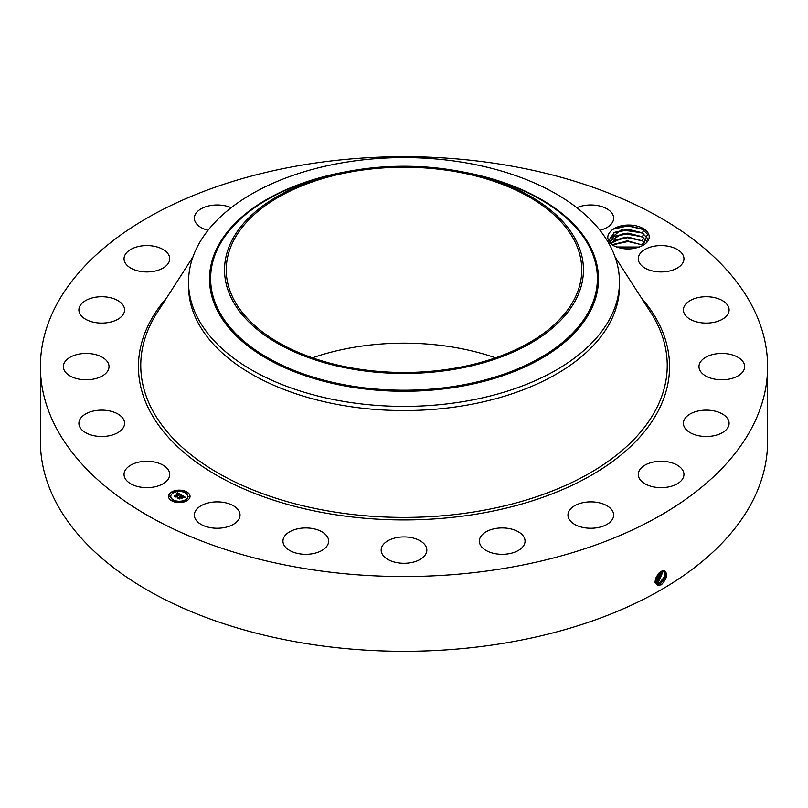 <?xml version="1.0" encoding="UTF-8"?>
<svg xmlns="http://www.w3.org/2000/svg" width="808" height="808" viewBox="0 0 808 808"><rect width="100%" height="100%" fill="white"/><g stroke="black" fill="none" stroke-linecap="round" stroke-linejoin="round"><path stroke-width="1.21" d="M301.636 165.186A363.6 209.918 180 0 1 767.6 366.62A363.6 209.918 180 0 1 506.364 568.044A363.6 209.918 180 0 1 40.4 366.62A363.6 209.918 180 0 1 301.636 165.186M767.6 366.62L767.6 441.38A363.6 209.918 180 0 1 506.364 642.815A363.6 209.918 180 0 1 40.4 441.38L40.4 366.62M661.116 571.448L663.711 570.61C668.256 573.125 667.549 577.791 661.58 584.598L658.156 585.568C653.581 582.033 654.561 577.336 661.106 571.448M648.38 233.542A20.483 11.827 180 0 1 643.208 245.228A20.483 11.827 180 0 1 640.623 246.501C631.361 250.036 622.312 249.753 613.494 245.662C606.404 240.562 605.929 235.34 612.05 229.997A20.483 11.827 180 0 1 632.139 225.21A20.483 11.827 180 0 1 648.38 233.542M124.967 478.174A22.836 13.191 180 0 1 124.048 474.468A22.836 13.191 180 0 1 143.632 461.419A22.836 13.191 180 0 1 168.801 470.751A22.836 13.191 180 0 1 169.72 474.468A22.836 13.191 180 0 1 150.137 487.517A22.836 13.191 180 0 1 124.967 478.174M124.573 423.695A22.836 13.191 180 0 1 101.414 436.502A22.836 13.191 180 0 1 78.901 423.311A22.836 13.191 180 0 1 78.911 422.938A22.836 13.191 180 0 1 102.071 410.131A22.836 13.191 180 0 1 124.584 423.311A22.836 13.191 180 0 1 124.573 423.695M107.696 371.054A22.836 13.191 180 0 1 82.295 379.609A22.836 13.191 180 0 1 63.347 366.62A22.836 13.191 180 0 1 64.68 362.186A22.836 13.191 180 0 1 90.082 353.621A22.836 13.191 180 0 1 109.029 366.62A22.836 13.191 180 0 1 107.696 371.054M119.826 317.968A22.836 13.191 180 0 1 94.374 322.392A22.836 13.191 180 0 1 78.901 309.919A22.836 13.191 180 0 1 83.658 301.859A22.836 13.191 180 0 1 109.11 297.435A22.836 13.191 180 0 1 124.584 309.919A22.836 13.191 180 0 1 119.826 317.968M159.772 269.65A22.836 13.191 180 0 1 136.219 270.428A22.836 13.191 180 0 1 124.048 258.762A22.836 13.191 180 0 1 133.997 247.874A22.836 13.191 180 0 1 157.54 247.107A22.836 13.191 180 0 1 169.72 258.762A22.836 13.191 180 0 1 159.772 269.65M208.06 230.26A22.836 13.191 180 0 1 194.354 218.17A22.836 13.191 180 0 1 210.767 205.515A22.836 13.191 180 0 1 231.149 207.727M576.851 207.727A22.836 13.191 180 0 1 609.666 210.726A22.836 13.191 180 0 1 613.646 218.17A22.836 13.191 180 0 1 599.94 230.26M639.199 262.479A22.836 13.191 180 0 1 638.28 258.762A22.836 13.191 180 0 1 657.864 245.713A22.836 13.191 180 0 1 683.033 255.055A22.836 13.191 180 0 1 683.952 258.762A22.836 13.191 180 0 1 664.368 271.811A22.836 13.191 180 0 1 639.199 262.479M683.427 309.535A22.836 13.191 180 0 1 706.586 296.728A22.836 13.191 180 0 1 729.099 309.919A22.836 13.191 180 0 1 729.089 310.292A22.836 13.191 180 0 1 705.929 323.099A22.836 13.191 180 0 1 683.416 309.919A22.836 13.191 180 0 1 683.427 309.535M700.304 362.186A22.836 13.191 180 0 1 725.705 353.621A22.836 13.191 180 0 1 744.653 366.62A22.836 13.191 180 0 1 743.32 371.054A22.836 13.191 180 0 1 717.918 379.609A22.836 13.191 180 0 1 698.971 366.62A22.836 13.191 180 0 1 700.304 362.186M688.174 415.261A22.836 13.191 180 0 1 713.626 410.838A22.836 13.191 180 0 1 729.099 423.311A22.836 13.191 180 0 1 724.342 431.371A22.836 13.191 180 0 1 698.89 435.795A22.836 13.191 180 0 1 683.416 423.311A22.836 13.191 180 0 1 688.174 415.261M648.228 463.58A22.836 13.191 180 0 1 671.781 462.802A22.836 13.191 180 0 1 683.952 474.468A22.836 13.191 180 0 1 674.003 485.356A22.836 13.191 180 0 1 650.46 486.133A22.836 13.191 180 0 1 638.28 474.468A22.836 13.191 180 0 1 648.228 463.58M584.376 502.404A22.836 13.191 180 0 1 613.646 515.06A22.836 13.191 180 0 1 597.233 527.715A22.836 13.191 180 0 1 567.963 515.06A22.836 13.191 180 0 1 584.376 502.404M502.869 527.937A22.836 13.191 180 0 1 525.048 541.118A22.836 13.191 180 0 1 501.556 554.308A22.836 13.191 180 0 1 479.366 541.118A22.836 13.191 180 0 1 502.869 527.937M411.676 537.684A22.836 13.191 180 0 1 426.836 550.107A22.836 13.191 180 0 1 396.324 562.52A22.836 13.191 180 0 1 381.164 550.107A22.836 13.191 180 0 1 411.676 537.684M319.746 530.684A22.836 13.191 180 0 1 328.634 541.118A22.836 13.191 180 0 1 315.867 552.955A22.836 13.191 180 0 1 291.839 551.561A22.836 13.191 180 0 1 282.951 541.118A22.836 13.191 180 0 1 295.718 529.29A22.836 13.191 180 0 1 319.746 530.684M236.047 507.616A22.836 13.191 180 0 1 240.037 515.06A22.836 13.191 180 0 1 223.937 527.654A22.836 13.191 180 0 1 198.334 522.503A22.836 13.191 180 0 1 194.354 515.06A22.836 13.191 180 0 1 210.454 502.465A22.836 13.191 180 0 1 236.047 507.616M171.649 491.961A10.777 6.222 180 0 1 183.396 490.618A10.777 6.222 180 0 1 190.042 496.365A10.777 6.222 180 0 1 186.89 500.758A10.777 6.222 180 0 1 175.154 502.111A10.777 6.222 180 0 1 168.498 496.365A10.777 6.222 180 0 1 171.649 491.961M655.126 581.689L656.561 583.841L657.924 584.275L660.59 583.598L665.792 576.922L664.721 570.973L661.944 571.044M642.754 245.491L647.572 234.371L642.32 229.058L627.846 225.533L613.646 228.947L612.05 229.997M190.042 496.496A10.777 6.222 0 0 0 183.285 490.85A10.777 6.222 0 0 0 171.649 492.224A10.777 6.222 0 0 0 168.498 496.496M656.55 583.83L657.894 584.255L660.56 583.578L665.762 576.922L664.711 570.963M312.433 357.823A177.76 102.626 180 0 1 353.954 347.309A177.76 102.626 180 0 1 495.567 357.823M613.757 245.804L610.313 242.238L609.535 239.299L621.241 229.826L642.229 232.886L647.137 237.956L647.794 239.925L647.137 237.986L641.865 232.694L627.846 229.209L614.535 232.33L609.535 239.309M619.463 282.002L619.463 286.153A215.463 124.402 180 0 1 464.661 405.525A215.463 124.402 180 0 1 188.537 286.153L188.537 282.002A215.463 124.402 0 0 0 464.661 401.364A215.463 124.402 180 0 0 610.747 317.019A215.463 124.402 0 0 0 619.463 282.002A215.463 124.402 0 0 0 343.339 162.63A215.463 124.402 180 0 0 197.253 246.975A215.463 124.402 0 0 0 188.537 282.002M170.791 496.496A8.484 4.898 0 0 0 170.781 496.627A8.484 4.898 0 0 0 176.023 501.152A8.484 4.898 0 0 0 185.274 500.091A8.484 4.898 0 0 0 187.759 496.627A8.484 4.898 0 0 0 187.759 496.496M185.466 492.557L186.698 492.557M185.466 500.425L186.698 500.425M188.294 496.496L189.516 496.496M171.852 500.425L173.074 500.425M178.659 502.051L179.881 502.051M171.852 492.557L173.074 492.557M178.659 490.931L179.881 490.931M169.034 496.496L170.256 496.496M659.5 582.932L656.066 583.437L659.469 582.911L664.499 576.811L664.125 570.751L664.459 576.811L659.469 582.911L660.005 584.224M454.046 368.327A177.76 102.626 180 0 1 226.24 269.852A177.76 102.626 180 0 1 353.954 171.377A177.76 102.626 180 0 1 581.76 269.852A177.76 102.626 180 0 1 454.046 368.327M185.274 499.829A8.484 4.898 180 0 1 176.023 500.889A8.484 4.898 180 0 1 170.781 496.365A8.484 4.898 180 0 1 173.266 492.9A8.484 4.898 180 0 1 182.517 491.83A8.484 4.898 180 0 1 187.759 496.365A8.484 4.898 180 0 1 185.274 499.829M186.547 492.698L185.426 492.425L186.547 492.698M186.547 500.556L185.426 500.293L186.547 500.556M189.365 496.627L188.254 496.365L189.365 496.627M172.922 500.556L171.811 500.293L172.922 500.556M179.73 502.192L178.618 501.919L179.73 502.192M172.003 492.163L173.114 492.425L172.003 492.163M178.81 490.537L179.921 490.799L178.81 490.537M169.175 496.092L170.296 496.365L169.175 496.092M576.195 299.021A179.457 103.606 0 0 0 473.69 174.377A179.457 103.606 0 0 0 334.31 174.377A179.457 103.606 0 0 0 231.805 240.683A179.457 103.606 0 0 0 353.48 369.276A179.457 103.606 0 0 0 576.195 299.021M181.558 495.041L180.063 495.354L179.598 494.264L175.982 496.758L174.467 495.88L178.629 494.011L177.124 493.759L178.881 493.87L176.982 493.637L177.528 492.759L181.558 495.041M181.558 495.284L180.043 495.506L181.558 495.284M180.144 495.072L179.558 494.557L176.114 497.152L174.417 496.173L176.023 496.991L179.548 494.446L180.154 494.86M181.861 495.223L185.315 497.223L183.769 497.476L182.699 496.031L181.143 496.93L182.719 496.253L183.79 497.183L182.709 496.354L181.426 497.092L183.022 497.364L181.628 498.172L180.861 497.092L179.174 498.556L177.538 497.607L178.518 497.667L179.952 496.849L179.315 496.617L180.194 496.708L179.346 496.435L180.477 496.546L181.861 495.223M185.365 497.486L183.719 497.657L185.365 497.415M183.153 497.576L181.709 498.405L183.153 497.576M181.548 497.809L180.871 497.415L179.305 498.99L177.376 497.88L179.204 498.839L180.871 497.314L181.548 497.698M609.878 241.249L622.938 233.431L642.229 236.794L647.137 241.865M647.137 241.895L641.865 236.613L627.846 233.118L614.535 236.239L609.878 241.269M181.194 495.102L177.194 493.314M178.629 494.011L174.962 496.173M184.921 497.253L181.871 495.496M181.881 495.728L179.952 497.011M179.952 496.849L178.053 497.91M182.558 497.637L181.426 497.092M658.409 582.255L655.641 582.911L658.379 582.245L663.418 570.69L658.409 582.255L658.914 583.558M642.36 240.824L627.846 237.027L614.535 240.148L610.949 243.218L624.756 237.118L642.229 240.703L645.491 243.359L642.36 240.824M654.682 582.235L657.298 581.578L662.631 570.812M654.702 582.255L657.318 581.588L662.641 570.802M643.138 245.248L627.846 240.936L614.535 244.056L612.888 245.178L626.766 240.915L643.168 245.228M655.116 581.376L656.207 580.912L661.702 571.145L656.237 580.922L656.732 582.215M655.116 581.396L656.237 580.922M639.269 247.046L616.443 246.996M639.32 247.036L616.403 246.985M655.207 580.195L660.59 571.751M655.197 580.225L660.611 571.731M630.755 248.864L624.857 248.844M630.543 248.884L625.069 248.854M655.591 578.518L659.177 572.832M655.601 578.457L659.136 572.872M616.837 247.147L638.845 247.208M613.757 244.551L628.018 241.521L642.653 244.915M613.757 240.643L628.018 237.613L642.653 241.006M613.757 236.734L628.018 233.704L642.653 237.097M613.757 232.825L628.018 229.795L642.653 233.189M613.262 229.179L627.836 225.876L642.895 229.411M641.31 297.799A265.559 153.318 180 0 1 478.76 513.726A265.559 153.318 180 0 1 200.101 464.842A265.559 153.318 180 0 1 166.69 297.799M660.59 583.598L661.085 584.891M615.06 256.954L650.793 312.565A263.236 151.975 180 0 1 478.114 511.262A263.236 151.975 180 0 1 211.474 469.084A263.236 151.975 180 0 1 157.207 312.565L192.94 256.954M657.924 584.275L658.015 585.679M346.47 171.71A194.496 112.292 0 0 0 217.372 247.369A194.496 112.292 0 0 0 349.248 386.729A194.496 112.292 0 0 0 590.628 310.595A194.496 112.292 0 0 0 461.53 171.71M334.31 174.377L328.896 175.7A193.385 111.645 0 0 0 218.443 247.147A193.385 111.645 0 0 0 349.551 385.709A193.385 111.645 0 0 0 589.557 310.009A193.385 111.645 0 0 0 479.104 175.7L473.69 174.377M657.318 581.588L657.823 582.881M655.147 580.255L655.652 581.548M642.229 244.612L643.966 241.754M642.229 240.703L643.966 237.845M642.229 236.794L643.966 233.936M642.229 232.886L643.966 230.028"/></g></svg>
